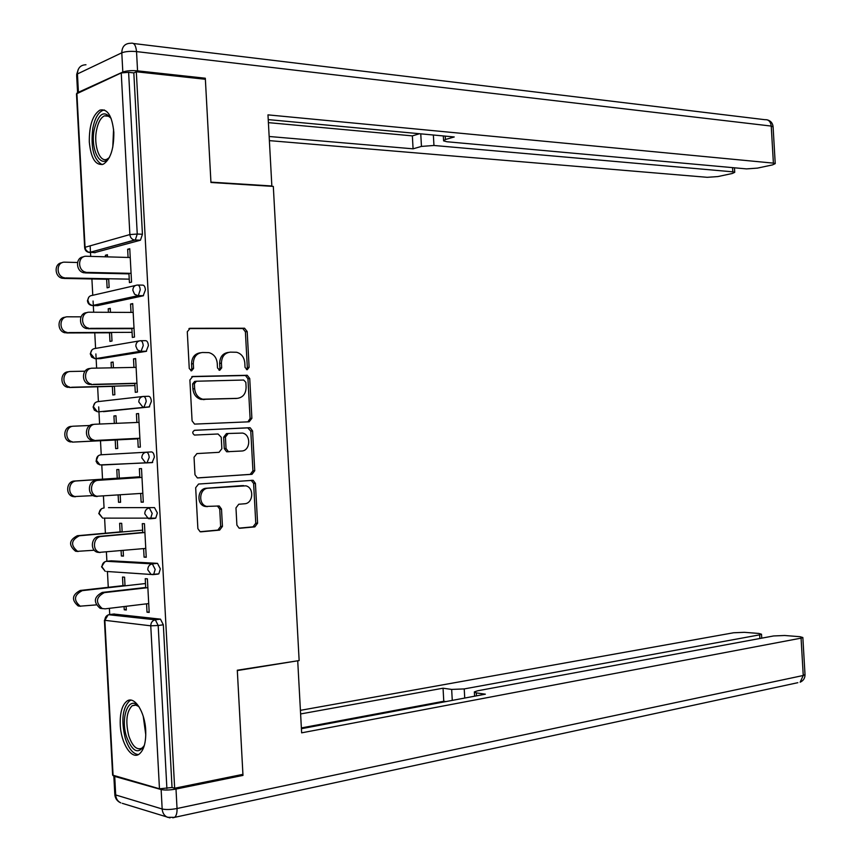 <?xml version="1.0" encoding="UTF-8"?>
<svg xmlns="http://www.w3.org/2000/svg" width="861" height="861" viewBox="0 0 861 861"><rect width="100%" height="100%" fill="white"/><g stroke="black" fill="none" stroke-linecap="round" stroke-linejoin="round"><path stroke-width="1.29" d="M247.215 369.724L249.12 367.324L247.182 331.539L244.578 328.235L190.173 328.289L187.289 331.743L189.259 368.497L191.54 370.876L193.564 368.422L193.305 363.665C193.542 356.96 196.599 353.236 202.464 352.493L208.911 352.623C213.808 354.065 216.595 357.606 217.241 363.245L217.499 367.948L219.727 370.295L221.686 367.862L221.438 363.181C221.664 356.551 224.635 352.87 230.361 352.138L236.603 352.257C241.414 353.667 244.137 357.164 244.782 362.772L245.041 367.41L247.215 369.724M246.472 369.584L247.333 367.561L245.396 331.829L242.802 328.525L188.936 328.59M190.862 370.768L191.82 368.659L191.562 363.912L193.305 363.665M219.006 370.165L219.921 368.099L219.673 363.417L221.438 363.181M145.724 730.548C145.003 711.767 134.327 695.419 126.911 701.134C122.101 705.008 119.883 712.886 120.26 724.758C120.927 743.226 131.518 760.015 139.17 754.107C143.895 750.243 146.079 742.386 145.724 730.548M113.835 132.303C112.134 115.891 107.507 108.486 99.93 110.09C92.665 114.9 89.124 125.555 89.307 142.022C90.943 158.446 95.614 165.839 103.32 164.203C110.466 159.436 113.964 148.802 113.835 132.303M236.893 525.102L239.1 528.148L240.036 528.245L254.856 526.878L257.579 523.23L255.416 483.398L253.145 480.309L198.557 484.043L195.673 487.724L197.879 528.632L200.118 531.732L201.13 531.818L219.62 530.118L222.439 526.415L221.503 509.088L219.243 505.988L206.672 506.408C197.869 504.46 199.225 488.359 208.19 488.198L245.837 485.83C254.415 487.617 253.295 503.524 244.556 503.771L238.745 504.245L235.968 507.893L236.893 525.102M136.318 71.775L205.37 79.277L210.945 182.489L273.314 186.406L299.144 660.57L237.302 670.213L242.92 774.351L174.654 788.235L136.318 71.775L133.821 72.894L128.612 72.335L137.254 234.041L142.442 234.246L133.821 72.894M249.152 421.804L251.886 418.295L249.733 378.528L247.236 375.288L192.767 376.472L189.883 380.002L192.078 420.857L194.564 424.107L249.152 421.804M252.574 430.941L254.738 470.741L252.004 474.314L197.341 477.898L194.973 474.723L194.037 457.223L196.911 453.586L219.049 452.316L221.858 448.721L221.245 437.259L218.059 433.987L194.446 435.063C192.132 433.234 192.229 431.63 194.737 430.274L250.185 427.777L252.574 430.941L250.777 431.07L252.93 470.806L254.738 470.741M84.647 247.451L76.489 93.849L121.24 72.927L128.612 72.335M174.654 788.235L172.039 787.503L159.468 788.794L112.63 775.104L104.418 620.232M109.724 614.55L109.39 608.329M108.271 587.31L107.431 571.521M106.893 561.254L106.409 552.235M105.397 533.217L104.601 518.139M104.063 507.99L103.438 496.194M102.534 479.179L101.77 464.822M101.232 454.78L100.489 440.746M99.607 424.053L98.692 406.887M98.412 401.57L97.627 386.772M96.636 368.121L96.131 358.693M96.131 358.628L95.883 353.936M95.593 348.414L94.764 332.852M93.666 312.231L93.322 305.601M93.311 305.504L93.074 301.027M92.773 295.291L91.901 278.964M90.706 256.384L90.502 252.542M90.491 252.413L90.147 245.837M107.442 255.319L105.386 255.254L107.41 254.716L107.517 256.869M129.796 249.335L127.643 249.259L129.763 248.689L131.55 282.128L129.43 282.623L128.924 273.303M106.656 279.244L107.119 287.843L109.143 287.37L108.68 278.749M105.386 255.254L105.462 256.804M127.643 249.259L128.085 257.45M111.155 560.823L157.498 563.352L160.34 568.873L158.822 573.878L157.412 574.039M113.824 614.044L160.48 619.145L163.332 624.806L158.176 625.484L166.894 788.547M172.039 787.503L163.332 624.806M142.442 234.246L140.451 240.197L94.484 252.671M121.1 550.814L121.379 556.012L123.446 556.12L123.155 550.61M122.154 531.969L121.702 523.327L119.636 523.294L120.099 531.915M142.775 532.711L142.291 523.66L144.444 523.692L146.241 557.261L144.078 557.153L146.219 556.938M143.626 548.629L144.078 557.153M98.176 455.867L96.045 461.162L97.433 463.627L99.994 464.897L96.357 460.194C96.475 457.062 97.96 455.275 100.812 454.802L151.536 451.917C153.097 452.154 154.044 453.898 154.367 457.148L152.106 462.626L100.715 464.865M115.213 440.014L115.665 448.613L117.72 448.484L117.257 439.874M116.375 423.343L115.977 415.755L113.932 415.949L114.33 423.429M136.888 422.471L136.425 413.764L138.567 413.56L140.354 447.074L138.212 447.203L137.738 438.357M140.806 340.708L145.584 340.676C147.134 340.741 148.07 342.377 148.404 345.605L146.155 351.363L100.436 358.628M109.508 332.798L109.96 341.397L111.995 341.031L111.543 332.411M110.466 312.306L110.262 308.346L108.228 308.776L108.411 312.295M131.012 312.414L130.571 304.051L132.702 303.599L134.488 337.06L132.346 337.437L131.862 328.278M138.018 285.045L142.614 285.12C144.164 285.099 145.1 286.691 145.423 289.899L143.184 295.807L97.465 305.633M133.95 367.421L133.498 358.886L135.629 358.553L137.416 392.046L135.274 392.304L134.8 383.296M112.361 386.385L112.813 394.984L114.857 394.736L114.395 386.126M113.426 367.798L113.114 362.029L111.08 362.341L111.37 367.841M143.583 396.437L148.555 396.275C150.115 396.426 151.052 398.116 151.385 401.344L149.136 406.973L103.417 411.666M139.826 477.564L139.353 468.685L141.505 468.599L143.303 502.146L141.139 502.157L143.292 501.995M140.677 493.471L141.139 502.157M118.14 495.118L118.527 502.297L120.583 502.286L120.196 494.967M119.292 478.146L118.84 469.514L116.784 469.6L117.247 478.21M108.497 507.646L154.517 507.613L157.359 512.984L155.755 518.139L153.689 518.322M145.713 587.902L145.229 578.678L147.392 578.829L149.19 612.429L147.016 612.203L149.157 611.934M146.564 603.83L147.016 612.203M124.07 606.553L124.242 609.782L126.309 609.997L126.115 606.305M125.028 585.835L124.565 577.182L122.499 577.031L122.962 585.663M108.228 308.776L110.283 308.787M130.571 304.051L132.723 304.073M111.08 362.341L113.135 362.309M133.498 358.886L135.651 358.854M113.932 415.949L115.977 415.874M136.425 413.764L138.578 413.678M118.527 502.297L120.572 502.135M121.379 556.012L123.424 555.808M124.242 609.782L126.287 609.523M228.402 352.407C222.784 353.236 219.878 356.906 219.673 363.417M200.441 352.762C194.737 353.645 191.777 357.358 191.562 363.912M247.925 421.858L250.099 418.446L247.946 378.743L245.45 375.504L191.799 376.677M245.848 382.338L243.674 380.035L196.394 381.229L194.382 383.705L194.651 388.709C195.286 394.241 197.976 397.75 202.744 399.213L237.302 398.352C242.974 397.513 245.912 393.8 246.106 387.235L245.848 382.338M196.028 381.272L194.651 381.445L192.638 383.909L194.382 383.705M236.635 398.428L201 399.396C196.233 397.933 193.542 394.435 192.907 388.914L192.638 383.909M197.621 477.952L250.207 474.368L252.93 470.806M194.306 430.349L249.475 427.713M241.554 451.024C250.476 450.97 251.347 434.73 242.544 433.072L228.219 433.492L225.421 437.054L226.045 448.495L228.413 451.659L241.554 451.024M228.219 433.492L226.443 433.61L223.656 437.173L225.421 437.054M229.209 451.734L226.637 451.756L224.269 448.592L223.656 437.173M250.777 431.07L247.688 427.842M242.501 485.636L243.577 485.615M207.415 506.645L204.907 506.408C196.114 504.46 197.47 488.391 206.425 488.23L241.79 485.658M200.086 531.721L217.855 530.085L220.664 526.383L219.738 509.088L217.402 505.977M239.035 528.137L253.048 526.846L255.771 523.208L253.618 483.441L251.164 480.309M77.522 262.497L64.898 262.174C56.03 261.529 55.793 276.693 64.65 277.823L62.692 278.329C54.394 277.307 53.759 263.262 61.981 262.756M65.737 277.931L129.236 279.147M63.757 278.426L108.712 279.287M130.237 257.514L86.498 256.266C77.501 255.577 77.264 271.107 86.261 272.291L84.195 272.819C75.757 271.742 75.133 257.331 83.506 256.869M128.956 273.863L85.282 272.926M131.087 273.346L87.348 272.399M109.498 157.229C101.06 170.37 89.964 149.642 94.247 129.408C98.531 113.361 104.17 109.745 111.166 118.57M110.875 118.043L107.733 115.686L104.364 115.858C100.705 117.742 98.1 122.499 96.55 130.129C93.408 145.38 99.715 163.052 107.076 159.145L109.153 157.692M104.461 110.004L102.513 110.499C97.96 112.823 94.732 118.743 92.816 128.235C90.513 147.629 93.612 159.748 102.125 164.612M144.39 745.271C138.352 754.763 132.39 751.933 126.535 736.758C120.023 716.933 129.193 694.353 139.03 706.806L139.138 706.924M138.718 706.45L135.349 704.911L132.185 705.719C126.513 711.52 125.372 721.54 128.763 735.778C132.422 746.39 136.845 750.491 142.022 748.08L144.121 745.863M130.99 700.154L129.494 700.897C122.456 708.086 121.046 720.506 125.243 738.168C128.633 748.618 133.024 754.085 138.417 754.559M270.903 186.256L271.85 185.987L267.975 114.868L773.393 163.127L771.23 126.072L136.533 51.595L137.556 70.85L205.316 78.233L210.934 182.134L271.85 185.987M433.363 135.016L433.955 145.477L732.819 171.834L732.571 167.637M433.955 145.477L421.459 146.413L420.76 133.842M269.149 136.49L413.076 148.824L421.459 146.413M269.375 140.634L707.258 177.312L717.934 176.559L732.216 173.502L734.734 172.329L732.819 171.834M78.416 92.278L122.822 72.044L121.788 52.812L77.447 73.938L78.416 92.278L77.598 92.816L76.661 75.424L77.447 73.938C77.651 68.03 80.493 64.962 85.971 64.758M445.223 136.124L445.417 139.504L443.609 140.881L446.967 141.753L746.498 168.896L757.476 168.11L772.5 164.903L775.234 163.622L773.393 163.127M445.417 139.504L454.242 136.964L268.234 119.604M203.336 79.051L205.316 78.233M137.556 70.85C131.335 70.333 126.416 70.731 122.822 72.044M268.395 122.639L412.365 135.877L419.565 133.724M412.365 135.877L413.076 148.824M161.136 789.548L114.717 776.418L115.697 794.951L162.169 808.996L161.136 789.548C164.871 790.323 169.821 790.15 175.999 789.053L242.985 775.395L237.313 670.568L296.561 660.979M297.734 661.14L301.641 732.84L801.074 638.141L802.85 637.517L799.987 636.699L784.651 635.493L773.619 635.956L477.607 690.791L474.346 691.889L476.305 692.901L476.467 695.849M301.415 728.697L485.367 694.181L476.305 692.901M759.865 638.507L759.65 634.848L761.511 634.223L758.875 633.459L744.291 632.318L733.572 632.77L300.414 710.336M452.273 700.391L451.659 689.424L443.049 688.208L300.607 713.952M451.659 689.424L464.23 688.918L464.736 698.045M759.65 634.848L464.23 688.918M242.985 775.395L240.628 774.814M113.684 775.858L114.717 776.418M445.923 701.586L443.77 701.252L301.372 727.932M443.77 701.252L443.049 688.208M81.02 316.837L67.793 316.805C59.129 316.353 58.58 331.119 67.212 332.432L65.232 332.82C56.869 331.56 57.009 317.311 65.382 317.235M68.622 332.572L132.077 332.346M66.641 332.959L111.564 332.787M85.002 371.188L70.677 371.478C62.229 371.22 61.389 385.599 69.773 387.084L67.793 387.353C59.42 385.868 60.259 371.521 68.697 371.78M71.517 387.256L134.919 385.577M69.526 387.525L114.405 386.331M89.878 425.495L73.572 426.195C65.318 426.13 64.209 440.143 72.356 441.79L70.365 441.93C62.229 440.294 63.337 426.303 71.581 426.378M74.412 441.994L137.76 438.852M72.421 442.134L117.257 439.917M75.305 496.797L72.948 496.56C65.059 494.774 66.415 481.127 74.477 481.019L76.468 480.965C68.396 481.073 67.05 494.741 74.95 496.528L93.182 495.613M139.783 476.79L76.468 480.965M119.292 478.07L74.477 481.019M78.2 551.503L75.553 551.234C68.396 545.239 68.998 540.062 77.372 535.714L79.373 535.779C70.989 540.138 70.387 545.325 77.555 551.32L94.279 550.244M142.635 530.139L79.373 535.779M122.144 531.732L77.372 535.714M133.164 312.425L89.458 312.209C80.676 311.725 80.127 326.846 88.887 328.202L86.81 328.611C78.297 327.298 78.469 312.672 86.993 312.651M131.884 328.665L88.242 328.751M134.015 328.267L90.319 328.353M136.103 367.378L92.439 368.196C83.851 367.916 83.011 382.639 91.524 384.178L89.447 384.447C80.945 382.919 81.784 368.239 90.351 368.508M134.811 383.511L91.212 384.63M136.953 383.242L93.289 384.35M139.041 422.374L95.41 424.225C87.026 424.15 85.906 438.497 94.183 440.186L92.095 440.337C83.84 438.658 84.948 424.344 93.322 424.419M137.738 438.41L94.172 440.552M139.891 438.249L96.26 440.401M97.142 496.528L94.753 496.28C86.746 494.451 88.113 480.481 96.292 480.373L98.38 480.309C90.19 480.416 88.834 494.418 96.841 496.259L142.829 493.31M96.292 480.373L139.826 477.489M98.38 480.309L141.979 477.424M100.113 552.547L97.422 552.267C89.673 550.308 91.255 536.672 99.263 536.381L101.361 536.446C93.354 536.737 91.761 550.405 99.532 552.364L145.767 548.414M99.263 536.381L142.765 532.464M101.361 536.446L144.917 532.518M80.579 606.284L78.168 605.95C71.312 599.988 72.012 594.822 80.256 590.452L82.269 590.635C74.014 595.016 73.314 600.192 80.181 606.166L96.163 604.906M145.487 583.532L82.269 590.635M125.006 585.437L80.256 590.452M102.61 608.652L100.113 608.307C93.16 602.205 93.86 596.921 102.233 592.433L104.342 592.626C95.958 597.114 95.259 602.42 102.222 608.533L105.203 608.835L148.716 603.572M102.233 592.433L145.692 587.482M104.342 592.626L147.866 587.654M247.333 367.561L249.12 367.324M191.82 368.659L193.564 368.422M219.921 368.099L221.686 367.862M76.887 93.139L85.056 247.279L129.871 234.569L121.24 72.927M140.214 240.284L134.467 240.047L135.274 240.015L137.254 234.041L129.871 234.569C130.248 237.539 131.787 239.358 134.467 240.047L89.522 252.477C86.638 252.122 85.013 250.529 84.658 247.699L85.056 247.279L85.82 249.841L88.08 252.015L95.108 252.682M159.468 788.794L150.761 625.818L104.848 620.318L113.092 775.686M114.309 613.979L109.293 614.603C106.452 615.26 104.977 617.176 104.848 620.318L108.174 614.883M108.669 614.722L155.324 619.802L158.176 625.484L150.761 625.818C150.879 622.514 152.408 620.501 155.324 619.802L160.48 619.145M140.451 240.197L135.274 240.015L89.35 252.477M87.467 300.758C87.79 303.513 89.34 305.095 92.127 305.526L89.189 303.772L87.876 300.446C88.005 297.346 89.49 295.657 92.353 295.388L135.414 285.497M92.288 305.547L138.33 295.624L140.235 289.823C139.912 286.605 138.976 285.013 137.437 285.034C134.499 285.314 132.971 287.068 132.852 290.318L134.553 294.204L138.008 295.743L92.891 305.59L97.928 305.633M143.184 295.807L138.33 295.624L143.518 295.689M90.287 353.871L91.6 357.067L94.742 358.606L90.706 353.656C90.825 350.545 92.31 348.823 95.162 348.479L139.019 340.956M146.155 351.363L140.989 351.428L95.711 358.703L100.737 358.628M93.106 407.016L94.344 410.148L97.368 411.73L93.526 406.898C93.655 403.787 95.141 402.022 97.993 401.624L142.668 396.523M149.136 406.973L103.557 411.655M108.658 507.635L154.517 507.613M155.088 518.333L150.148 518.752M111.478 560.791L106.463 561.297L152.332 563.89L157.498 563.352M158.069 574.083L153.333 574.599M143.217 345.648C142.894 342.42 141.957 340.773 140.408 340.708C137.48 341.053 135.952 342.861 135.823 346.111L137.437 349.878L140.989 351.428L143.217 345.648M95.313 358.693L139.988 351.331L146.574 351.223M146.209 401.527C145.875 398.277 144.939 396.587 143.389 396.437C140.461 396.856 138.933 398.697 138.804 401.958L142.765 407.038L143.959 407.156L146.209 401.527M98.348 411.849L149.631 406.812M149.201 457.439C148.867 454.188 147.92 452.445 146.37 452.208C143.443 452.692 141.914 454.576 141.796 457.858L145.541 462.798L146.94 462.938L149.201 457.439M152.698 462.454L101.35 465.037M152.193 513.414L149.351 508.022C146.424 508.582 144.906 510.508 144.777 513.791L148.329 518.613L149.922 518.763L150.6 518.58L152.193 513.414M98.757 513.511L102.631 518.118L99.187 513.522C99.306 510.39 100.791 508.56 103.632 508.022L103.428 508.044M103.643 518.128L155.755 518.139M155.184 569.422L152.332 563.89C149.416 564.525 147.888 566.484 147.769 569.778L151.138 574.47L152.914 574.642L153.667 574.448L155.184 569.422M101.576 566.85L105.279 571.37L102.018 566.904C102.136 563.761 103.621 561.889 106.463 561.297L106.043 561.35M106.678 571.467L151.138 574.47L158.822 573.878M189.269 328.439L190.173 328.289M242.296 328.482L244.083 328.181M245.396 331.829L247.182 331.539M192.207 376.548L192.767 376.472M244.847 375.45L246.633 375.224M247.946 378.743L249.733 378.528M250.099 418.446L251.886 418.295M192.907 388.914L194.651 388.709M203.25 399.622L205.004 399.439M235.527 398.535L237.302 398.352M250.207 474.368L252.004 474.314M224.269 448.592L226.045 448.495M206.425 488.23L208.19 488.198M219.738 509.088L221.503 509.088M220.664 526.383L222.439 526.415M217.855 530.085L219.62 530.118M200.505 531.807L201.13 531.818M253.618 483.441L255.416 483.398M255.771 523.208L257.579 523.23M253.048 526.846L254.856 526.878M239.476 528.234L240.036 528.245M112.791 147.145L113.577 129.161M145.789 734.885L143.238 716.287M133.498 43.513L764.998 119.701C768.55 119.442 770.627 121.562 771.23 126.072L773.092 126.922M136.533 51.595C135.909 45.429 134.112 42.641 131.152 43.233L130.549 43.265C124.92 43.437 121.993 46.612 121.788 52.812C125.383 51.456 130.302 51.047 136.533 51.595M175.999 789.053L177.032 808.511L803.248 675.487L801.074 638.141M805.013 674.54L803.248 675.487L800.149 682.192C803.335 680.75 804.96 678.274 805.024 674.776L802.85 637.517M797.835 682.687L174.568 817.358C176.354 815.873 177.183 812.924 177.032 808.511C170.865 809.663 165.904 809.824 162.169 808.996C162.514 813.021 164.279 815.787 167.454 817.293L174.568 817.358L172.792 817.81M114.793 794.509C115.213 798.534 117.214 801.322 120.831 802.882C117.742 801.43 116.031 798.793 115.697 794.951L114.771 793.713L113.835 776.019M169.983 817.896L122.294 803.335M88.834 297.142L87.467 300.575M91.89 350.029L90.287 353.742M94.99 402.937L93.106 406.952M101.426 508.819L98.757 513.436M104.762 561.813L101.576 566.721M242.802 328.525L244.578 328.235M245.45 375.504L247.236 375.288M201 399.396L202.744 399.213M226.637 451.756L228.413 451.659M248.398 427.906L250.185 427.777M204.907 506.408L206.672 506.408M217.467 505.999L219.243 505.988M251.347 480.352L253.145 480.309M62.692 278.329L64.65 277.823M86.261 272.291L84.195 272.819M108.927 116.267L104.364 115.858M136.156 705.062L132.185 705.719M767.463 119.905C770.81 120.917 772.683 123.166 773.081 126.653L775.234 163.622M78.265 69.364L76.661 74.466M443.576 140.408L443.329 135.952M734.734 172.329L734.465 167.809M474.594 696.205L474.368 692.309M761.511 634.223L761.737 638.162M65.232 332.82L67.212 332.432M67.793 387.353L69.773 387.084M70.365 441.93L72.356 441.79M72.948 496.56L74.95 496.528M75.553 551.234L77.555 551.32M88.887 328.202L86.81 328.611M91.524 384.178L89.447 384.447M94.183 440.186L92.095 440.337M96.841 496.259L94.753 496.28M99.532 552.364L97.422 552.267M78.168 605.95L80.181 606.166M102.222 608.533L100.113 608.307"/></g></svg>
